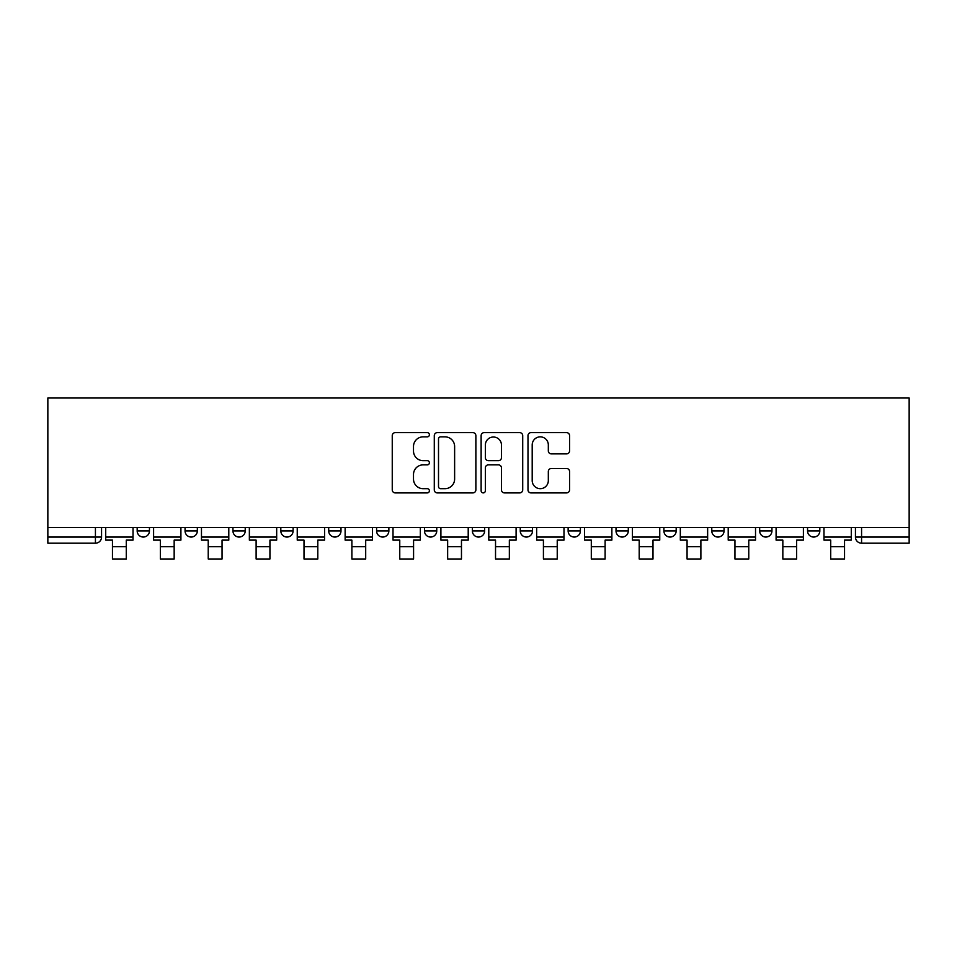 <?xml version="1.0" encoding="UTF-8"?>
<svg xmlns="http://www.w3.org/2000/svg" width="957" height="957" viewBox="0 0 957 957"><rect width="100%" height="100%" fill="white"/><g stroke="black" fill="none" stroke-linecap="round" stroke-linejoin="round"><path stroke-width="1.44" d="M429.394 434.753A2.105 2.105 0 0 0 427.277 432.636L395.265 432.636A3.015 3.015 0 0 0 392.25 435.65L392.25 489.888A3.015 3.015 0 0 0 395.265 492.903L427.277 492.903A2.105 2.105 0 0 0 429.394 490.785A2.105 2.105 0 0 0 427.277 488.68L423.138 488.68A9.642 9.642 0 0 1 413.496 479.038L413.496 474.516A9.642 9.642 0 0 1 423.138 464.875L427.277 464.875A2.105 2.105 0 0 0 429.394 462.769A2.105 2.105 0 0 0 427.277 460.664L423.138 460.664A9.642 9.642 0 0 1 413.496 451.022L413.496 446.5A9.642 9.642 0 0 1 423.138 436.859L427.277 436.859A2.105 2.105 0 0 0 429.394 434.753M663.895 527.534L663.895 530.908L676.18 530.908A6.137 6.137 0 0 1 670.032 537.056A6.137 6.137 0 0 1 663.895 530.908L663.895 527.534M520.249 527.534L520.249 530.908L532.523 530.908A6.137 6.137 0 0 1 526.386 537.056A6.137 6.137 0 0 1 520.249 530.908L520.249 527.534M424.477 527.534L424.477 530.908L436.751 530.908A6.137 6.137 0 0 1 430.614 537.056A6.137 6.137 0 0 1 424.477 530.908L424.477 527.534M376.591 527.534L376.591 530.908L388.865 530.908A6.137 6.137 0 0 1 382.728 537.056A6.137 6.137 0 0 1 376.591 530.908L376.591 527.534M280.82 527.534L280.82 530.908L293.105 530.908A6.137 6.137 0 0 1 286.968 537.056A6.137 6.137 0 0 1 280.82 530.908L280.82 527.534M566.556 453.881A3.015 3.015 0 0 0 569.571 450.867L569.571 435.65A3.015 3.015 0 0 0 566.556 432.636L531.003 432.636A3.015 3.015 0 0 0 527.989 435.65L527.989 489.888A3.015 3.015 0 0 0 531.003 492.903L566.556 492.903A3.015 3.015 0 0 0 569.571 489.888L569.571 471.502A3.015 3.015 0 0 0 566.556 468.499L551.34 468.499A3.015 3.015 0 0 0 548.325 471.502L548.325 480.617A8.063 8.063 0 0 1 540.262 488.68A8.063 8.063 0 0 1 532.2 480.617L532.2 444.921A8.063 8.063 0 0 1 540.262 436.859A8.063 8.063 0 0 1 548.325 444.921L548.325 450.867A3.015 3.015 0 0 0 551.34 453.881L566.556 453.881M909.15 527.534L47.85 527.534L47.85 398.004L909.15 398.004L909.15 543.193L861.575 543.193A6.137 6.137 0 0 1 855.438 537.056L909.15 537.056M475.868 435.65A3.015 3.015 0 0 0 472.854 432.636L437.301 432.636A3.015 3.015 0 0 0 434.287 435.65L434.287 489.888A3.015 3.015 0 0 0 437.301 492.903L472.854 492.903A3.015 3.015 0 0 0 475.868 489.888L475.868 435.65M484.146 432.636L519.699 432.636A3.015 3.015 0 0 1 522.713 435.65L522.713 489.888A3.015 3.015 0 0 1 519.699 492.903L504.483 492.903A3.015 3.015 0 0 1 501.468 489.888L501.468 467.889A3.015 3.015 0 0 0 498.465 464.875L488.369 464.875A3.015 3.015 0 0 0 485.355 467.889L485.355 490.785A2.105 2.105 0 0 1 483.249 492.903A2.105 2.105 0 0 1 481.132 490.785L481.132 435.65A3.015 3.015 0 0 1 484.146 432.636M855.438 527.534L855.438 537.056M101.562 527.534L101.562 537.056L101.562 527.534M95.425 527.534L95.425 543.193L47.85 543.193L47.85 537.056L101.562 537.056A6.137 6.137 0 0 1 95.425 543.193A6.137 6.137 0 0 0 101.562 537.056M47.85 527.534L47.85 537.056M819.826 527.534L819.826 530.908A6.137 6.137 0 0 1 813.689 537.056A6.137 6.137 0 0 1 807.552 530.908L819.826 530.908M807.552 527.534L807.552 530.908M771.94 527.534L771.94 530.908A6.137 6.137 0 0 1 765.803 537.056A6.137 6.137 0 0 1 759.667 530.908A6.137 6.137 0 0 0 765.803 537.056M759.667 527.534L759.667 530.908L771.94 530.908M724.054 527.534L724.054 530.908A6.137 6.137 0 0 1 717.917 537.056A6.137 6.137 0 0 1 711.781 530.908A6.137 6.137 0 0 0 717.917 537.056M711.781 527.534L711.781 530.908L724.054 530.908M676.18 527.534L676.18 530.908A6.137 6.137 0 0 1 670.032 537.056M628.294 527.534L628.294 530.908A6.137 6.137 0 0 1 622.158 537.056A6.137 6.137 0 0 1 616.009 530.908L628.294 530.908M616.009 527.534L616.009 530.908M580.409 527.534L580.409 530.908A6.137 6.137 0 0 1 574.272 537.056A6.137 6.137 0 0 1 568.135 530.908L580.409 530.908L580.409 527.534M568.135 527.534L568.135 530.908M532.523 527.534L532.523 530.908M484.637 527.534L484.637 530.908A6.137 6.137 0 0 1 478.5 537.056A6.137 6.137 0 0 1 472.363 530.908L484.637 530.908L484.637 527.534M472.363 527.534L472.363 530.908M436.751 527.534L436.751 530.908L436.751 527.534M388.865 530.908L388.865 527.534L388.865 530.908A6.137 6.137 0 0 1 382.728 537.056M340.991 527.534L340.991 530.908A6.137 6.137 0 0 1 334.842 537.056A6.137 6.137 0 0 1 328.706 530.908A6.137 6.137 0 0 0 334.842 537.056A6.137 6.137 0 0 0 340.991 530.908L340.991 527.534M328.706 527.534L328.706 530.908L340.991 530.908M293.105 527.534L293.105 530.908M245.219 527.534L245.219 530.908A6.137 6.137 0 0 1 239.083 537.056A6.137 6.137 0 0 1 232.946 530.908A6.137 6.137 0 0 0 239.083 537.056A6.137 6.137 0 0 0 245.219 530.908L232.946 530.908L232.946 527.534M185.06 527.534L185.06 530.908L197.333 530.908L197.333 527.534L197.333 530.908A6.137 6.137 0 0 1 191.197 537.056A6.137 6.137 0 0 1 185.06 530.908A6.137 6.137 0 0 0 191.197 537.056M137.174 527.534L137.174 530.908L149.448 530.908L149.448 527.534L149.448 530.908A6.137 6.137 0 0 1 143.311 537.056A6.137 6.137 0 0 1 137.174 530.908A6.137 6.137 0 0 0 143.311 537.056M440.615 436.859A2.105 2.105 0 0 0 438.509 438.964L438.509 486.575A2.105 2.105 0 0 0 440.615 488.68L444.981 488.68A9.642 9.642 0 0 0 454.623 479.038L454.623 446.5A9.642 9.642 0 0 0 444.981 436.859L440.615 436.859M501.468 445.065A8.063 8.063 0 0 0 493.417 437.014A8.063 8.063 0 0 0 485.355 445.065L485.355 457.649A3.015 3.015 0 0 0 488.369 460.664L498.465 460.664A3.015 3.015 0 0 0 501.468 457.649L501.468 445.065M105.713 537.056L133.023 537.056L133.023 540.119L126.276 540.119L126.276 558.996L112.459 558.996L112.459 540.119L105.713 540.119L105.713 527.534M133.023 537.056L133.023 527.534M153.599 537.056L180.909 537.056L180.909 540.119L174.162 540.119L174.162 558.996L160.345 558.996L160.345 540.119L153.599 540.119L153.599 527.534M180.909 537.056L180.909 527.534M201.472 537.056L228.795 537.056L228.795 540.119L222.048 540.119L222.048 558.996L208.231 558.996L208.231 540.119L201.472 540.119L201.472 527.534M228.795 537.056L228.795 527.534M249.358 537.056L276.681 537.056L276.681 540.119L269.934 540.119L269.934 558.996L256.117 558.996L256.117 540.119L249.358 540.119L249.358 527.534M276.681 537.056L276.681 527.534M297.244 537.056L324.567 537.056L324.567 540.119L317.808 540.119L317.808 558.996L304.003 558.996L304.003 540.119L297.244 540.119L297.244 527.534M324.567 537.056L324.567 527.534M345.13 537.056L372.452 537.056L372.452 540.119L365.694 540.119L365.694 558.996L351.889 558.996L351.889 540.119L345.13 540.119L345.13 527.534M372.452 537.056L372.452 527.534M393.016 537.056L420.338 537.056L420.338 540.119L413.58 540.119L413.58 558.996L399.763 558.996L399.763 540.119L393.016 540.119L393.016 527.534M420.338 537.056L420.338 527.534M440.902 537.056L468.212 537.056L468.212 540.119L461.465 540.119L461.465 558.996L447.649 558.996L447.649 540.119L440.902 540.119L440.902 527.534M468.212 537.056L468.212 527.534M488.788 537.056L516.098 537.056L516.098 540.119L509.351 540.119L509.351 558.996L495.535 558.996L495.535 540.119L488.788 540.119L488.788 527.534M516.098 537.056L516.098 527.534M536.662 537.056L563.984 537.056L563.984 540.119L557.237 540.119L557.237 558.996L543.42 558.996L543.42 540.119L536.662 540.119L536.662 527.534M563.984 537.056L563.984 527.534M584.548 537.056L611.87 537.056L611.87 540.119L605.111 540.119L605.111 558.996L591.306 558.996L591.306 540.119L584.548 540.119L584.548 527.534M611.87 537.056L611.87 527.534M632.433 537.056L659.756 537.056L659.756 540.119L652.997 540.119L652.997 558.996L639.192 558.996L639.192 540.119L632.433 540.119L632.433 527.534M659.756 537.056L659.756 527.534M680.319 537.056L707.642 537.056L707.642 540.119L700.883 540.119L700.883 558.996L687.066 558.996L687.066 540.119L680.319 540.119L680.319 527.534M707.642 537.056L707.642 527.534M728.205 537.056L755.528 537.056L755.528 540.119L748.769 540.119L748.769 558.996L734.952 558.996L734.952 540.119L728.205 540.119L728.205 527.534M755.528 537.056L755.528 527.534M776.091 537.056L803.402 537.056L803.402 540.119L796.655 540.119L796.655 558.996L782.838 558.996L782.838 540.119L776.091 540.119L776.091 527.534M803.402 537.056L803.402 527.534M823.977 537.056L851.287 537.056L851.287 540.119L844.541 540.119L844.541 558.996L830.724 558.996L830.724 540.119L823.977 540.119L823.977 527.534M851.287 537.056L851.287 527.534M861.575 527.534L861.575 543.193M112.459 546.722L126.276 546.722M160.345 546.722L174.162 546.722M208.231 546.722L222.048 546.722M256.117 546.722L269.934 546.722M304.003 546.722L317.808 546.722M351.889 546.722L365.694 546.722M399.763 546.722L413.58 546.722M447.649 546.722L461.465 546.722M495.535 546.722L509.351 546.722M543.42 546.722L557.237 546.722M591.306 546.722L605.111 546.722M639.192 546.722L652.997 546.722M687.066 546.722L700.883 546.722M734.952 546.722L748.769 546.722M782.838 546.722L796.655 546.722M830.724 546.722L844.541 546.722"/></g></svg>
